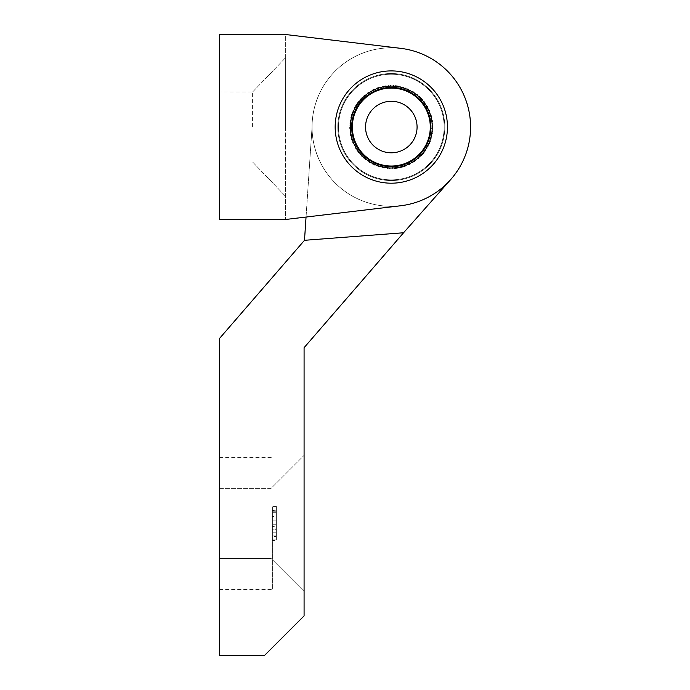 <?xml version="1.0" encoding="UTF-8"?>
<svg xmlns="http://www.w3.org/2000/svg" width="690" height="690" viewBox="0 0 690 690"><rect width="100%" height="100%" fill="white"/><g stroke="black" fill="none" stroke-linecap="round" stroke-linejoin="round"><path stroke-width="0.52" stroke-dasharray="3.45 2.59" d="M390.091 88.087L389.962 85.457A41.616 41.616 0 0 1 393.869 85.517L393.671 88.148M389.954 88.096L389.436 88.122A38.968 38.968 0 0 1 429.197 117.904L429.137 117.654M385.106 87.906L384.761 85.957A41.616 41.616 0 0 1 388.643 85.526L388.746 87.501M389.962 85.457L390.066 87.44M393.869 85.517L393.723 87.492M395.034 87.596L395.189 85.62L394.982 88.242L394.326 88.191M395.189 85.62A41.616 41.616 0 0 1 399.062 86.164L398.656 88.104M399.432 88.932L398.915 88.829M403.478 89.329L404.124 87.458A41.616 41.616 0 0 0 400.355 86.431L399.95 88.372M408.109 91.158L408.98 89.372A41.616 41.616 0 0 0 405.375 87.88L404.728 89.76M412.482 93.538L413.569 91.882A41.616 41.616 0 0 0 410.171 89.95L409.299 91.736M416.51 96.462L417.795 94.953A41.616 41.616 0 0 0 414.673 92.607L413.586 94.263M417.519 97.316L418.804 95.806L417.096 97.816L416.588 97.385M416.191 97.049L417.795 94.953M418.804 95.806A41.616 41.616 0 0 1 421.607 98.523L420.15 99.86M423.324 103.69L424.945 102.543A41.616 41.616 0 0 0 422.504 99.498L421.038 100.835M426.006 107.882L427.757 106.95A41.616 41.616 0 0 0 425.704 103.621L424.091 104.768M425.859 109.003L425.609 108.546M428.128 112.384L429.982 111.676A41.616 41.616 0 0 0 428.369 108.123L426.618 109.046M429.68 117.11L431.604 116.645A41.616 41.616 0 0 0 430.457 112.918L428.602 113.617M430.62 122.001L432.596 121.776A41.616 41.616 0 0 0 431.914 117.93L429.991 118.395M430.767 123.312L430.103 123.251M429.197 117.904A38.968 38.968 0 0 1 430.043 122.725L429.974 122.07L432.596 121.776M432.742 123.096A41.616 41.616 0 0 1 432.923 126.995L430.948 126.969M430.275 127.874L430.284 127.616A38.968 38.968 0 0 1 407.393 162.547L407.868 162.331M430.646 131.937L432.604 132.213A41.616 41.616 0 0 0 432.906 128.314L430.922 128.288M429.723 136.827L431.63 137.345A41.616 41.616 0 0 0 432.423 133.515L430.457 133.239M429.051 136.784L431.63 137.345M428.197 141.562L430.025 142.321A41.616 41.616 0 0 0 431.285 138.621L429.37 138.095M427.136 142.407L427.334 141.924M427.533 141.441L430.025 142.321M426.084 146.064L427.809 147.048A41.616 41.616 0 0 0 429.516 143.537L427.688 142.778M425.057 146.547L425.514 145.745L427.809 147.048M423.427 150.273L425.014 151.464A41.616 41.616 0 0 0 427.153 148.195L425.428 147.22M422.634 151.334L424.221 152.525L422.108 150.938L422.66 150.204M424.221 152.525A41.616 41.616 0 0 1 421.685 155.492L420.262 154.12M418.968 154.517L419.511 153.948M416.639 157.536L417.881 159.079A41.616 41.616 0 0 0 420.771 156.449L419.339 155.069M416.122 157.104L417.881 159.079M412.62 160.468L413.655 162.159A41.616 41.616 0 0 0 416.855 159.908L415.613 158.364M412.163 159.976L413.655 162.159M408.264 162.875L409.084 164.677A41.616 41.616 0 0 0 412.534 162.849L411.49 161.158M403.641 164.712L404.228 166.609A41.616 41.616 0 0 0 407.876 165.221L407.057 163.418M402.373 165.108L402.96 166.997L402.184 164.479L402.813 164.28A38.968 38.968 0 0 1 388.298 165.902L388.565 165.919M403.314 164.134L404.228 166.609M402.96 166.997A41.616 41.616 0 0 1 399.165 167.912L398.82 165.962M397.518 166.195L397.863 168.144L397.406 165.548L398.061 165.428M397.863 168.144A41.616 41.616 0 0 1 393.981 168.576L393.887 166.601M393.714 165.945L393.981 168.576M388.91 166.609L388.755 168.584A41.616 41.616 0 0 0 392.662 168.636L392.567 166.661M383.968 165.997L383.571 167.937A41.616 41.616 0 0 0 387.435 168.481L387.59 166.506M383.968 165.324L383.571 167.937M379.146 164.763L378.508 166.644A41.616 41.616 0 0 0 382.277 167.67L382.674 165.729M378.482 163.849L378.732 163.935A38.968 38.968 0 0 1 352.581 131.367L352.616 131.626M379.224 164.099L378.508 166.644M374.515 162.944L373.644 164.729A41.616 41.616 0 0 0 377.257 166.212L377.896 164.341M373.738 161.839L374.446 162.185M370.151 160.554L369.064 162.21A41.616 41.616 0 0 0 372.462 164.142L373.325 162.366M370.392 159.933L369.064 162.21M366.114 157.639L364.829 159.149A41.616 41.616 0 0 0 367.96 161.486L369.047 159.83M362.483 154.241L361.017 155.578A41.616 41.616 0 0 0 363.828 158.286L365.113 156.785M362.871 153.697L361.017 155.578M359.3 150.411L357.679 151.55A41.616 41.616 0 0 0 360.128 154.595L361.595 153.266M359.154 149.066L359.456 149.497M359.757 149.92L357.679 151.55M356.627 146.211L354.876 147.143A41.616 41.616 0 0 0 356.92 150.472L358.541 149.333M354.496 141.717L352.642 142.416A41.616 41.616 0 0 0 354.255 145.978L356.005 145.047M354.03 140.484L352.176 141.183L354.643 140.251L354.876 140.863M352.176 141.183A41.616 41.616 0 0 1 351.02 137.448L352.952 136.982M352.642 135.697L350.71 136.163L353.271 135.55L353.427 136.189M350.71 136.163A41.616 41.616 0 0 1 350.037 132.316L352.004 132.101M351.684 127.133L349.701 127.107A41.616 41.616 0 0 0 349.89 131.005L351.857 130.79M351.986 122.164L350.02 121.888A41.616 41.616 0 0 0 349.718 125.778L351.702 125.813M352.581 131.367A38.968 38.968 0 0 1 352.728 121.604L352.685 121.863M352.909 117.274L350.994 116.757A41.616 41.616 0 0 0 350.21 120.578L352.167 120.854M353.254 115.998L351.339 115.48L353.884 116.17L353.711 116.808A38.968 38.968 0 0 1 355.29 112.177L355.195 112.418M351.339 115.48A41.616 41.616 0 0 1 352.599 111.78L354.436 112.539M356.54 108.028L354.824 107.054A41.616 41.616 0 0 0 353.108 110.564L354.936 111.314M357.196 106.881L355.471 105.898L357.765 107.209L357.437 107.778M357.179 108.235L354.824 107.054M355.471 105.898A41.616 41.616 0 0 1 357.618 102.638L359.205 103.819M360.439 103.267L360.12 103.69A38.968 38.968 0 0 1 366.916 96.66L367.115 96.496M362.371 99.981L360.939 98.601A41.616 41.616 0 0 0 358.412 101.577L359.99 102.767M365.985 96.566L364.743 95.022A41.616 41.616 0 0 0 361.862 97.652L363.285 99.032M370.004 93.633L368.969 91.942A41.616 41.616 0 0 0 365.778 94.194L367.02 95.738M374.368 91.227L373.549 89.415A41.616 41.616 0 0 0 370.099 91.252L371.134 92.943M375.472 91.442L375.239 91.546A38.968 38.968 0 0 1 389.436 88.122M374.756 91.761L373.549 89.415M378.991 89.381L378.405 87.492A41.616 41.616 0 0 0 374.748 88.872L375.567 90.683M380.311 89.657L379.56 89.89M383.804 88.139L383.459 86.181A41.616 41.616 0 0 0 379.664 87.095L380.25 88.993M384.83 88.622L384.054 88.76M339.273 136.197A52.845 52.845 0 0 1 409.42 77.401A52.845 52.845 0 0 1 425.256 167.549A52.845 52.845 0 0 1 339.273 136.197A52.845 52.845 0 0 1 409.42 77.401A52.845 52.845 0 0 1 425.256 167.549A52.845 52.845 0 0 1 339.273 136.197M388.643 85.526L388.772 88.156M384.761 85.957L385.218 88.553M388.298 165.902A38.968 38.968 0 0 1 378.732 163.935M407.393 162.547A38.968 38.968 0 0 1 402.813 164.28M430.043 122.725A38.968 38.968 0 0 1 430.284 127.616M370.91 93.84A38.968 38.968 0 0 1 375.239 91.546M383.459 86.181L383.916 88.777M379.664 87.095L380.44 89.622M378.405 87.492L379.181 90.011M374.748 88.872L375.834 91.278M370.099 91.252L371.479 93.495M399.062 86.164L398.527 88.743M400.355 86.431L399.821 89.01M404.124 87.458L403.271 89.95M405.375 87.88L404.521 90.381M408.98 89.372L407.825 91.744M368.969 91.942L370.349 94.194M365.778 94.194L367.425 96.246M361.862 97.652L363.759 99.489M364.743 95.022L366.399 97.074M358.412 101.577L360.516 103.155M360.939 98.601L362.837 100.438M357.618 102.638L359.723 104.216M353.108 110.564L355.548 111.564M352.599 111.78L355.04 112.789M350.21 120.578L352.814 120.948M350.994 116.757L353.539 117.447M349.718 125.778L352.357 125.822M350.02 121.888L352.633 122.259M349.89 131.005L352.512 130.712M349.701 127.107L352.34 127.141M350.037 132.316L352.659 132.023M351.02 137.448L353.582 136.836M354.255 145.978L356.583 144.745M352.642 142.416L355.109 141.484M356.92 150.472L359.076 148.954M354.876 147.143L357.204 145.909M360.128 154.595L362.078 152.818M363.828 158.286L365.536 156.285M367.96 161.486L369.4 159.287M364.829 159.149L366.537 157.139M372.462 164.142L373.618 161.779M377.257 166.212L378.111 163.72M373.644 164.729L374.799 162.357M382.277 167.67L382.803 165.083M387.435 168.481L387.642 165.85M392.662 168.636L392.532 166.005M388.755 168.584L388.962 165.954M399.165 167.912L398.708 165.315M407.876 165.221L406.79 162.823M412.534 162.849L411.154 160.597M409.084 164.677L407.997 162.279M416.855 159.908L415.199 157.846M420.771 156.449L418.873 154.612M421.685 155.492L419.787 153.663M427.153 148.195L424.859 146.892M425.014 151.464L422.901 149.885M429.516 143.537L427.084 142.528M431.285 138.621L428.74 137.922M432.423 133.515L429.81 133.153M432.906 128.314L430.267 128.28M432.604 132.213L429.991 131.842M432.923 126.995L430.293 126.96M431.914 117.93L429.353 118.551M430.457 112.918L427.99 113.85M431.604 116.645L429.042 117.266M428.369 108.123L426.041 109.356M429.982 111.676L427.515 112.617M425.704 103.621L423.557 105.147M427.757 106.95L425.428 108.192M422.504 99.498L420.555 101.275M424.945 102.543L422.789 104.061M421.607 98.523L419.667 100.3M414.673 92.607L413.224 94.815M410.171 89.95L409.015 92.322M413.569 91.882L412.12 94.09M432.268 127.064A40.952 40.952 0 0 1 370.823 162.504A40.952 40.952 0 0 1 370.849 91.572A40.952 40.952 0 0 1 432.268 127.064A40.952 40.952 0 0 0 370.841 91.58A40.952 40.952 0 0 0 370.841 162.512A40.952 40.952 0 0 0 432.268 127.046A40.952 40.952 0 0 0 370.841 91.58A40.952 40.952 0 0 0 370.841 162.512A40.952 40.952 0 0 0 432.268 127.046M219.541 219.446L219.618 34.5L285.669 34.526L285.591 219.48L400.7 205.758A79.264 79.264 0 0 0 400.761 48.352L285.669 34.526L285.591 219.48L219.541 219.446M335.168 127.02A56.149 56.149 0 0 0 419.365 175.683A56.149 56.149 0 0 0 419.408 78.436A56.149 56.149 0 0 0 335.168 127.02A56.149 56.149 0 0 1 391.342 70.906A56.149 56.149 0 0 1 447.456 127.072A56.149 56.149 0 0 1 391.29 183.195A56.149 56.149 0 0 1 335.168 127.02M350.365 127.029A40.952 40.952 0 0 0 411.775 162.521A40.952 40.952 0 0 0 411.809 91.589A40.952 40.952 0 0 0 350.365 127.029A40.952 40.952 0 0 1 391.334 86.095A40.952 40.952 0 0 1 432.268 127.064A40.952 40.952 0 0 1 391.299 167.998A40.952 40.952 0 0 1 350.365 127.029M285.591 219.48L400.7 205.758L306.049 217.04L312.053 127.046L304.497 240.301L403.572 232.763L450.656 179.598A79.264 79.264 0 0 0 419.416 52.932A79.264 79.264 0 0 0 312.053 127.046A79.264 79.264 0 0 1 419.416 52.932A79.264 79.264 0 0 1 450.656 179.598M400.7 205.758A79.264 79.264 0 0 0 400.761 48.352A79.264 79.264 0 0 1 400.7 205.758M285.626 127.003L285.66 57.65L285.626 127.003M219.575 126.977L219.593 91.968L219.575 126.977M400.761 48.352L285.669 34.526M391.342 70.906A56.149 56.149 0 0 1 439.927 155.147A56.149 56.149 0 0 1 342.68 155.103A56.149 56.149 0 0 1 391.342 70.906M252.6 126.986L252.618 91.977L252.6 126.986M417.64 156.673A39.632 39.632 0 0 1 352.495 135.033A39.632 39.632 0 0 1 403.805 89.441A39.632 39.632 0 0 1 417.64 156.673A39.632 39.632 0 0 1 352.495 135.033A39.632 39.632 0 0 1 403.805 89.441A39.632 39.632 0 0 1 417.64 156.673M426.411 166.549A52.845 52.845 0 0 1 339.558 137.698A52.845 52.845 0 0 1 407.971 76.901A52.845 52.845 0 0 1 426.411 166.549A52.845 52.845 0 0 1 339.558 137.698A52.845 52.845 0 0 1 407.971 76.901A52.845 52.845 0 0 1 426.411 166.549M443.963 186.3A79.264 79.264 0 0 1 313.674 143.02A79.264 79.264 0 0 1 416.303 51.828A79.264 79.264 0 0 1 443.963 186.3A79.264 79.264 0 0 1 313.674 143.02A79.264 79.264 0 0 1 416.303 51.828A79.264 79.264 0 0 1 443.963 186.3M430.827 130.117A39.632 39.632 0 0 0 374.213 91.296A39.632 39.632 0 0 0 368.9 159.735A39.632 39.632 0 0 0 430.827 130.117M443.998 131.143A52.845 52.845 0 0 0 368.512 79.376A52.845 52.845 0 0 0 361.431 170.628A52.845 52.845 0 0 0 443.998 131.143A52.845 52.845 0 0 0 368.512 79.376A52.845 52.845 0 0 0 361.431 170.628A52.845 52.845 0 0 0 443.998 131.143M470.339 133.187A79.264 79.264 0 0 0 357.118 55.545A79.264 79.264 0 0 0 346.484 192.415A79.264 79.264 0 0 0 470.339 133.187A79.264 79.264 0 0 0 357.118 55.545A79.264 79.264 0 0 0 346.484 192.415A79.264 79.264 0 0 0 470.339 133.187M304.497 240.301L219.532 338.445L219.532 655.5L264.451 655.5L304.083 615.868L304.083 347.691L403.572 232.763L304.497 240.301L403.572 232.763M444.817 127.046A53.501 53.501 0 0 0 364.562 80.713A53.501 53.501 0 0 0 364.562 173.38A53.501 53.501 0 0 0 444.817 127.046A53.501 53.501 0 0 0 364.562 80.713A53.501 53.501 0 0 0 364.562 173.38A53.501 53.501 0 0 0 444.817 127.046A53.501 53.501 0 0 0 364.562 80.713A53.501 53.501 0 0 0 364.562 173.38A53.501 53.501 0 0 0 444.817 127.046A53.501 53.501 0 0 0 364.562 80.713A53.501 53.501 0 0 0 364.562 173.38A53.501 53.501 0 0 0 444.817 127.046M304.083 591.425L304.083 455.357L304.083 591.425L304.083 455.357L304.083 591.425L271.058 558.4L271.058 488.391L271.058 558.4L304.083 591.425M271.058 523.391L271.058 558.4L271.058 523.391M271.058 488.391L219.532 488.391L219.532 558.4L219.532 488.391L219.532 558.4L219.532 488.391L271.058 488.391L304.083 455.357L271.058 488.391M272.377 510.367L272.377 526.341L272.377 510.367L276.345 510.367L276.345 526.341L272.377 526.341L276.345 526.341L276.345 510.367M276.345 529.29L276.345 536.535L272.377 536.535L272.377 510.186L276.345 510.186L276.345 539.157L276.345 529.29L272.377 529.29L276.345 528.928L276.345 510.755L276.345 516.508L272.377 516.508L272.377 540.451L276.345 540.451L276.345 529.29M276.345 506.339L276.345 516.189L272.377 516.189L272.377 506.339L276.345 506.339M276.345 535.138L276.345 506.9L276.345 539.891L276.345 511.808L276.345 539.891L272.377 539.891L272.377 506.9L272.377 539.891L272.377 506.9L272.377 539.891L272.377 506.9L272.377 539.891L272.377 506.9L272.377 539.891L272.377 513.964L272.377 539.891L276.345 539.891L272.377 539.891L276.345 539.891L276.345 529.903L272.377 529.903L276.345 529.903L276.345 539.891L276.345 506.9L272.377 506.9L276.345 506.9L276.345 539.891L272.377 539.891L276.345 539.891L276.345 506.9L272.377 506.9L276.345 506.9L276.345 535.138L272.377 535.138M276.345 506.9L272.377 506.9L276.345 506.9L276.345 539.891L272.377 539.891L276.345 539.891L276.345 506.9L276.345 532.801L276.345 506.9L272.377 506.9L276.345 506.9L272.377 506.9L276.345 506.9L276.345 539.891L276.345 513.964L276.345 539.891L272.377 539.891L276.345 539.891L272.377 539.891L276.345 539.891L276.345 506.9L272.377 506.9L276.345 506.9M219.532 523.391L219.532 589.45L219.532 523.391M272.377 523.391L272.377 589.45L272.377 523.391M276.345 513.964L272.377 513.964M276.345 532.801L272.377 532.801M276.345 539.891L272.377 539.891L276.345 539.891M276.345 536.001L272.377 536.001L276.345 536.001M276.345 524.771L272.377 524.771L276.345 524.771M276.345 520.898L272.377 520.898L276.345 520.898M276.345 510.79L272.377 510.79L276.345 510.79M276.345 511.808L272.377 511.808M276.345 512.273L272.377 512.273M252.592 161.995L285.6 196.357L252.592 161.995L219.558 161.978L252.592 161.995M252.618 91.977L285.66 57.65L252.618 91.977L219.593 91.968L252.618 91.977M271.058 558.4L219.532 558.4L271.058 558.4M219.532 589.45L272.377 589.45M219.532 457.341L272.377 457.341"/><path stroke-width="1.03" d="M389.954 88.096L390.066 87.44L390.091 88.087L388.772 88.156L388.746 87.501L388.772 88.156L389.436 88.122M394.326 88.191L393.671 88.148L393.723 87.492L393.671 88.148L394.982 88.242L395.034 87.596L394.982 88.242M365.942 131.505A25.763 25.763 0 0 1 400.14 102.844A25.763 25.763 0 0 1 407.859 146.789A25.763 25.763 0 0 1 365.942 131.505M399.432 88.932L399.95 88.372L399.821 89.01L399.174 88.881L398.527 88.743L398.656 88.104L398.915 88.829M403.478 89.329L403.271 89.95L404.521 90.381L403.271 89.95L403.478 89.329M404.728 89.76L404.521 90.381L404.728 89.76M408.109 91.158L407.825 91.744L409.015 92.322L407.825 91.744L408.109 91.158M409.299 91.736L409.015 92.322L409.299 91.736M412.482 93.538L412.12 94.09L413.224 94.815L412.12 94.09L412.482 93.538M413.586 94.263L413.224 94.815L413.586 94.263M416.087 96.954L416.51 96.462L416.087 96.954L416.588 97.385L416.191 97.049M417.096 97.816L417.519 97.316L417.096 97.816L416.588 97.385M420.15 99.86L419.667 100.3L420.106 100.792L419.667 100.3L420.15 99.86M420.106 100.792L420.555 101.275L421.038 100.835L420.46 101.171M423.324 103.69L422.789 104.061L423.557 105.147L422.789 104.061L423.324 103.69M424.091 104.768L423.557 105.147L424.091 104.768M425.859 109.003L426.618 109.046L426.041 109.356L425.73 108.77L425.428 108.192L426.006 107.882L425.609 108.546M428.128 112.384L427.515 112.617L427.99 113.85L427.515 112.617L428.128 112.384M428.602 113.617L427.99 113.85L428.602 113.617M429.197 117.904L429.353 118.551L429.991 118.395L429.353 118.551L429.042 117.266L429.68 117.11L429.137 117.654M429.974 122.07L430.62 122.001L429.974 122.07L430.103 123.251M430.12 123.381L430.767 123.312L430.12 123.381L430.043 122.725M430.948 126.969L430.293 126.96L430.284 127.616L430.293 126.96L430.948 126.969M430.284 127.616L430.267 128.28L430.922 128.288L430.275 127.874M430.646 131.937L429.991 131.842L429.81 133.153L429.991 131.842L430.646 131.937M430.457 133.239L429.81 133.153L430.457 133.239M429.085 136.655L429.723 136.827L429.085 136.655L428.913 137.293L429.051 136.784M428.913 137.293L428.74 137.922L429.37 138.095L428.844 137.543M427.584 141.312L428.197 141.562L427.584 141.312L427.334 141.924L427.533 141.441M427.334 141.924L427.084 142.528L427.688 142.778L427.136 142.407M425.514 145.745L426.084 146.064L425.514 145.745L425.057 146.547M425.428 147.22L424.859 146.892L425.428 147.22M422.108 150.938L422.634 151.334L422.108 150.938L422.901 149.885L423.427 150.273L422.66 150.204M418.968 154.517L419.339 155.069L418.873 154.612L419.787 153.663L420.262 154.12L419.511 153.948M416.234 157.018L416.639 157.536L416.234 157.018L415.199 157.846L416.122 157.104M415.613 158.364L415.199 157.846L415.613 158.364M412.275 159.908L412.62 160.468L412.275 159.908L411.714 160.253L412.163 159.976M411.714 160.253L411.154 160.597L411.49 161.158L411.49 160.391M407.393 162.547L406.79 162.823L407.057 163.418L406.79 162.823L407.393 162.547L407.997 162.279L408.264 162.875L407.868 162.331M403.443 164.091L403.641 164.712L403.443 164.091L402.813 164.28L403.314 164.134M402.184 164.479L402.373 165.108L402.184 164.479L402.813 164.28M398.82 165.962L398.708 165.315L398.061 165.428L398.708 165.315L398.82 165.962M397.406 165.548L397.518 166.195L397.406 165.548L398.061 165.428M393.852 165.945L393.887 166.601L393.852 165.945L393.197 165.971L393.714 165.945M393.197 165.971L392.532 166.005L392.567 166.661L392.929 165.988M388.298 165.902L387.642 165.85L387.59 166.506L387.642 165.85L388.962 165.954L388.91 166.609L388.565 165.919M384.106 165.35L383.968 165.997L384.106 165.35L382.803 165.083L383.968 165.324M382.674 165.729L382.803 165.083L382.674 165.729M379.353 164.142L379.146 164.763L379.353 164.142L378.732 163.935L379.224 164.099M378.732 163.935L378.111 163.72L377.896 164.341L378.482 163.849M373.738 161.839L373.325 162.366L373.618 161.779L374.213 162.064L374.799 162.357L374.515 162.944L374.446 162.185M370.504 160.011L370.151 160.554L370.504 160.011L369.952 159.649L370.392 159.933M369.952 159.649L369.4 159.287L369.047 159.83L369.737 159.502M366.114 157.639L366.537 157.139L365.536 156.285L366.537 157.139L366.114 157.639M365.113 156.785L365.536 156.285L365.113 156.785M362.966 153.801L362.483 154.241L362.966 153.801L362.078 152.818L362.871 153.697M361.595 153.266L362.078 152.818L361.595 153.266M359.835 150.032L359.3 150.411L359.835 150.032L359.456 149.497L359.757 149.92M359.456 149.497L359.076 148.954L358.541 149.333L359.154 149.066M356.627 146.211L357.204 145.909L356.583 144.745L357.204 145.909L356.627 146.211M356.005 145.047L356.583 144.745L356.005 145.047M354.496 141.717L355.109 141.484L354.876 140.863L355.109 141.484L354.496 141.717M354.643 140.251L354.03 140.484L354.643 140.251L354.876 140.863M352.952 136.982L353.582 136.836L353.427 136.189L353.582 136.836L352.952 136.982M353.271 135.55L352.642 135.697L353.271 135.55L353.427 136.189M352.581 131.367L352.512 130.712L351.857 130.79L352.512 130.712L352.659 132.023L352.004 132.101L352.616 131.626M351.684 127.133L352.34 127.141L352.357 125.822L352.34 127.141L351.684 127.133M351.702 125.813L352.357 125.822L351.702 125.813M353.884 116.17L353.254 115.998L353.884 116.17L353.711 116.808A38.968 38.968 0 0 0 352.728 121.604L352.814 120.948L352.167 120.854L352.814 120.948L352.728 121.604L352.633 122.259L351.986 122.164L352.685 121.863M352.909 117.274L353.539 117.447L353.711 116.808L353.539 117.447L352.909 117.274M357.765 107.209L357.196 106.881L357.765 107.209L357.437 107.778A38.968 38.968 0 0 0 355.29 112.177L355.548 111.564L354.936 111.314L355.548 111.564L355.04 112.789L354.436 112.539L355.195 112.418M357.11 108.356L356.54 108.028L357.11 108.356L357.437 107.778L357.179 108.235M359.205 103.819L359.723 104.216L360.12 103.69L359.723 104.216L359.205 103.819M357.437 107.778A38.968 38.968 0 0 1 360.12 103.69L360.516 103.155L359.99 102.767L360.439 103.267M362.371 99.981L362.837 100.438L363.294 99.964L362.837 100.438L362.371 99.981M363.294 99.964L363.759 99.489L363.285 99.032L363.656 99.584M367.115 96.496L367.02 95.738L367.425 96.246L366.916 96.66L366.399 97.074L365.985 96.566L366.399 97.074L366.916 96.66A38.968 38.968 0 0 1 370.91 93.84L370.349 94.194L370.004 93.633L370.349 94.194L370.91 93.84M371.134 92.943L371.479 93.495L371.134 92.943M374.636 91.822L374.368 91.227L374.636 91.822L375.239 91.546L374.756 91.761M375.239 91.546L375.834 91.278L375.567 90.683L375.472 91.442M380.311 89.657L380.25 88.993L380.44 89.622L379.181 90.011L378.991 89.381L379.56 89.89M384.83 88.622L385.106 87.906L385.218 88.553L383.916 88.777L383.804 88.139L384.054 88.76M352.926 133.791A38.968 38.968 0 0 1 404.668 90.433A38.968 38.968 0 0 1 416.346 156.915A38.968 38.968 0 0 1 352.926 133.791M432.268 127.064A40.952 40.952 0 0 1 391.299 167.998A40.952 40.952 0 0 1 350.365 127.029A40.952 40.952 0 0 1 391.334 86.095A40.952 40.952 0 0 1 432.268 127.064M304.497 240.301L219.532 338.445L219.532 655.5L264.451 655.5L304.083 615.868L304.083 347.691L403.572 232.763L304.497 240.301L306.049 217.04L285.591 219.48L400.7 205.758A79.264 79.264 0 0 0 400.761 48.352L285.669 34.526L400.761 48.352M285.669 34.526L219.618 34.5L219.541 219.446L285.591 219.48M447.456 127.072A56.149 56.149 0 0 1 391.29 183.195A56.149 56.149 0 0 1 335.168 127.02A56.149 56.149 0 0 1 391.342 70.906A56.149 56.149 0 0 1 447.456 127.072M430.827 130.117A39.632 39.632 0 0 0 374.213 91.296A39.632 39.632 0 0 0 368.9 159.735A39.632 39.632 0 0 0 430.827 130.117M403.572 232.763L450.656 179.598"/></g></svg>
